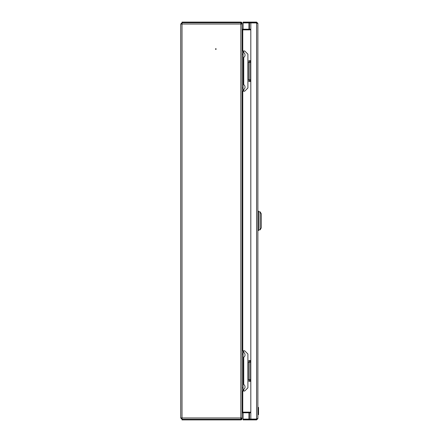 <?xml version="1.0" encoding="UTF-8"?>
<svg xmlns="http://www.w3.org/2000/svg" width="442" height="442" viewBox="0 0 442 442"><rect width="100%" height="100%" fill="white"/><g stroke="black" fill="none" stroke-linecap="round" stroke-linejoin="round"><path stroke-width="0.66" d="M215.503 49.045A0.32 0.32 0 0 1 215.823 48.725A0.32 0.32 0 0 1 216.144 49.045A0.32 0.32 0 0 1 215.823 49.366A0.32 0.32 0 0 1 215.503 49.045M241.487 24.023L241.487 23.382A0.641 0.641 0 0 0 240.846 22.741L182.104 22.741L182.01 24.023L180.728 24.023L180.728 417.977L182.01 417.977L182.01 24.023L240.846 24.023L240.846 22.741L182.01 22.741L180.728 24.023M241.487 417.977L241.487 418.618A0.641 0.641 0 0 1 240.846 419.259L182.104 419.259L182.01 417.977L242.128 417.977L242.128 387.822L243.094 387.822L243.094 391.026L242.128 391.026L242.128 87.991L243.094 87.991L243.094 91.201L242.128 91.201L242.128 24.023L240.846 24.023L240.846 419.259L182.01 419.259L182.043 418.618M180.728 417.977L182.01 419.259L182.01 419.9L240.846 419.9A1.282 1.282 0 0 0 242.128 418.618L242.128 417.977M181.369 417.977L182.01 418.618M242.128 24.023L242.128 23.382A1.282 1.282 0 0 0 240.846 22.1L182.01 22.1L182.01 23.382L181.369 24.023M242.128 412.137L250.813 412.137M250.813 29.863L242.128 29.863M242.128 413.419A0.641 0.641 0 0 1 242.768 412.778L250.813 412.778M242.768 391.026L242.768 412.137A1.282 1.282 0 0 0 242.128 412.309M250.813 29.222L242.768 29.222A0.641 0.641 0 0 1 242.128 28.581M242.128 29.691A1.282 1.282 0 0 0 242.768 29.863L242.768 50.974M257.012 419.099L243.117 419.099L243.117 412.778M257.012 22.901L243.117 22.901L243.117 29.222M243.117 419.9L243.117 419.259L249.531 419.259L249.531 419.9L243.117 419.9M257.233 418.618L256.587 419.259L249.531 419.259M256.587 419.259L256.587 419.9L249.531 419.9M256.587 419.9L257.874 418.618L256.587 419.077L250.813 419.077L250.813 22.923L256.587 22.923L257.874 23.382L256.587 22.1L243.117 22.1L243.117 22.741L249.531 22.741L249.531 22.1M256.587 22.1L256.587 22.741L249.531 22.741M256.587 22.741L257.233 23.382M257.874 418.618L257.874 23.382M257.874 230.464L258.708 230.464L258.708 211.215L257.874 211.215M260.161 229.823L260.161 211.856L261.272 213.784L261.272 227.895L260.161 229.823L258.708 229.823M250.813 380.374L250.492 380.374L250.492 381.341L248.89 381.341L248.89 380.374L250.492 380.374M250.813 381.341L250.492 381.341M250.492 360.484L250.492 361.451L248.89 361.451L248.89 360.484L250.813 360.484M250.492 361.451L250.813 361.451M250.813 80.549L250.492 80.549L250.492 81.516L248.89 81.516L248.89 80.549L250.492 80.549M250.813 81.516L250.492 81.516M250.492 60.659L250.492 61.626L248.89 61.626L248.89 60.659L250.813 60.659M250.492 61.626L250.813 61.626M257.874 407.408L258.515 407.408L258.515 413.485L257.874 413.485M258.515 408.491L257.874 408.491L258.515 408.491M258.515 411.557L257.874 411.557M258.515 410.795L257.874 410.795M258.515 412.701L257.874 412.701M258.515 413.474L257.874 413.474M258.515 413.485L258.515 414.673L257.874 414.673M258.515 414.64L257.874 414.64M258.515 414.629L257.874 414.629L258.515 414.618M243.735 352.379L243.735 350.799L244.697 350.799L247.907 354.009L247.907 387.822L244.697 391.026L243.735 391.026L243.735 389.446M243.094 354.009L242.128 354.009L242.128 350.799L243.094 350.799L243.094 387.822M243.094 391.026L243.735 391.026M243.735 350.799L243.094 350.799M247.907 379.573L248.371 379.573L248.371 362.252L247.907 362.252M248.371 362.252L250.813 362.252M250.813 379.573L248.371 379.573M243.735 52.554L243.735 50.974L244.697 50.974L247.907 54.178L247.907 87.991L244.697 91.201L243.735 91.201L243.735 89.621M243.094 54.178L242.128 54.178L242.128 50.974L243.094 50.974L243.094 87.991M243.094 91.201L243.735 91.201M243.735 50.974L243.094 50.974M247.907 79.748L248.371 79.748L248.371 62.427L247.907 62.427M248.371 62.427L250.813 62.427M250.813 79.748L248.371 79.748M242.768 350.799L242.768 91.201M249.443 419.099L249.443 412.778M249.443 29.222L249.443 22.901M256.587 419.077L256.587 22.923M248.973 419.099L248.973 412.778M248.973 29.222L248.973 22.901M243.735 384.463L243.735 357.363M243.735 84.637L243.735 57.537M258.708 211.856L260.161 211.856M249.785 379.573L249.785 362.252M249.785 79.748L249.785 62.427M243.094 389.778C245.42 388.485 245.006 386.656 245.017 387.01L245.017 387.01M245.017 386.899L245.017 386.899C244.951 385.573 244.31 384.651 243.094 384.131M243.094 357.694C245.42 356.401 245.006 354.578 245.017 354.926L245.017 354.926M245.017 354.816L245.017 354.816C244.951 353.495 244.31 352.572 243.094 352.047M243.094 89.953C245.42 88.654 245.006 86.831 245.017 87.184L245.017 87.184M245.017 87.074L245.017 87.074C244.951 85.748 244.31 84.825 243.094 84.306M243.094 57.869C245.42 56.576 245.006 54.747 245.017 55.101L245.017 55.101M245.017 54.99L245.017 54.99C244.951 53.67 244.31 52.747 243.094 52.222"/></g></svg>
